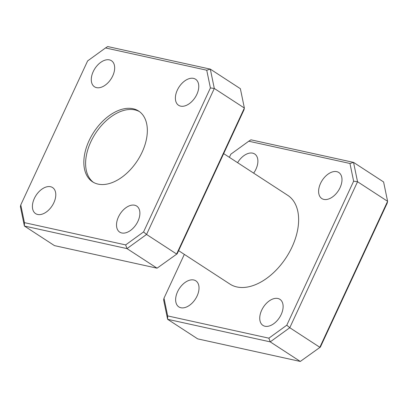 <?xml version="1.0" encoding="UTF-8"?>
<svg xmlns="http://www.w3.org/2000/svg" width="408" height="408" viewBox="0 0 408 408"><rect width="100%" height="100%" fill="white"/><g stroke="black" fill="none" stroke-linecap="round" stroke-linejoin="round"><path stroke-width="0.61" d="M137.955 221.243A15.55 9.598 -56.9 0 0 136.69 206.066A15.55 9.598 -56.9 0 0 118.448 216.954A15.55 9.598 -56.9 0 0 119.717 232.132A15.55 9.598 -56.9 0 0 137.955 221.243M261.671 310.218A15.55 9.598 123.1 0 1 279.913 299.329A15.55 9.598 123.1 0 1 281.183 314.512A15.55 9.598 123.1 0 1 262.941 325.395A15.55 9.598 123.1 0 1 261.671 310.218M53.856 202.74A15.55 9.598 -56.9 0 0 52.586 187.563A15.55 9.598 -56.9 0 0 34.343 198.451A15.55 9.598 -56.9 0 0 35.613 213.629A15.55 9.598 -56.9 0 0 53.856 202.74M177.572 291.715A15.55 9.598 123.1 0 1 195.815 280.826A15.55 9.598 123.1 0 1 197.084 296.009A15.55 9.598 123.1 0 1 178.842 306.892A15.55 9.598 123.1 0 1 177.572 291.715M237.604 162.685A15.55 9.598 123.1 0 1 254.689 153.994A15.55 9.598 123.1 0 1 255.959 169.172A15.55 9.598 123.1 0 1 253.649 173.135M112.73 75.903A15.55 9.598 -56.9 0 0 111.461 60.726A15.55 9.598 -56.9 0 0 93.218 71.614A15.55 9.598 -56.9 0 0 94.488 86.792A15.55 9.598 -56.9 0 0 112.73 75.903M196.834 94.406A15.55 9.598 -56.9 0 0 195.565 79.228A15.55 9.598 -56.9 0 0 177.322 90.117A15.55 9.598 -56.9 0 0 178.592 105.295A15.55 9.598 -56.9 0 0 196.834 94.406M320.545 183.381A15.55 9.598 123.1 0 1 338.788 172.497A15.55 9.598 123.1 0 1 340.058 187.675A15.55 9.598 123.1 0 1 321.815 198.558A15.55 9.598 123.1 0 1 320.545 183.381M142.081 152.255A42.233 26.061 -56.9 0 0 138.633 111.037A42.233 26.061 -56.9 0 0 89.097 140.602A42.233 26.061 -56.9 0 0 92.545 181.82A42.233 26.061 -56.9 0 0 142.081 152.255M139.5 111.644A42.233 26.061 -56.9 0 0 90.867 141.749A42.233 26.061 -56.9 0 0 93.447 182.366M223.671 153.612L287.711 195.315A52.958 32.676 123.1 0 1 292.036 247.003A52.958 32.676 123.1 0 1 229.918 284.07L178.617 250.665M24.439 222.646L24.398 226.037L54.458 245.611L157.06 268.184L127 248.61L24.398 226.037L20.4 206.693L20.772 204.923L24.439 222.646L125.649 244.912L143.56 231.933L210.406 87.934L206.739 70.212L105.529 47.945L87.618 60.925L20.772 204.923M143.56 231.933L146.554 234.447L176.613 254.021L244.372 108.038L214.312 88.465L146.554 234.447L127 248.61L125.649 244.912M105.529 47.945L107.712 46.553L210.314 69.125L240.373 88.699L244.372 108.038L243.999 109.813L177.159 253.812L157.06 268.184L177.159 253.812M184.329 254.388L164.001 298.187L167.662 315.909L268.872 338.176L286.788 325.202L353.629 181.203L349.967 163.481L248.758 141.214L250.94 139.816L353.542 162.389L383.602 181.963L387.6 201.307L357.541 181.733L289.777 327.716L319.836 347.29L387.6 201.307L387.228 203.077L320.382 347.075L300.288 361.447L270.229 341.873L167.627 319.301L197.686 338.875L300.288 361.447L320.382 347.075M248.758 141.214L230.841 154.188L229.383 157.335M286.788 325.202L289.777 327.716L270.229 341.873L268.872 338.176M349.967 163.481L353.542 162.389L357.541 181.733L353.629 181.203M167.662 315.909L167.627 319.301L163.628 299.962L164.001 298.187M206.739 70.212L210.314 69.125L214.312 88.465L210.406 87.934"/></g></svg>
